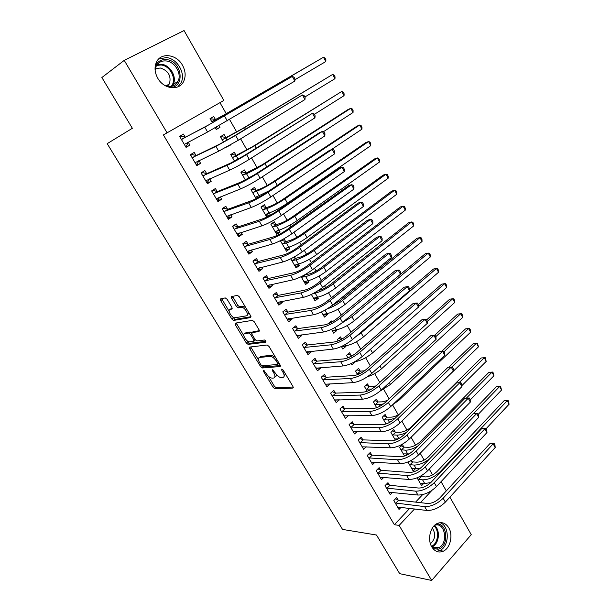 <?xml version="1.0" encoding="UTF-8"?>
<svg xmlns="http://www.w3.org/2000/svg" width="611" height="611" viewBox="0 0 611 611"><rect width="100%" height="100%" fill="white"/><g stroke="black" fill="none" stroke-linecap="round" stroke-linejoin="round"><path stroke-width="0.92" d="M263.616 370.449L263.585 371.549L273.193 387.427L275.034 388.871L292.868 388.061L292.967 386.48L283.16 370.083L281.801 369.052L281.747 370.19L283.023 372.32C284.619 375.33 284.527 377.04 282.763 377.461L281.152 377.56C279.067 377.308 277.066 375.742 275.164 372.878L272.575 369.762L272.537 370.877L273.797 372.977C275.378 375.941 275.309 377.629 273.598 378.033L272.04 378.133C270.009 377.881 268.053 376.345 266.167 373.52L263.616 370.449M182.49 65.255C185.538 70.899 185.943 76.23 183.72 81.248C179.474 91.047 163.885 89.443 157.768 78.239C154.759 72.77 154.255 67.538 156.263 62.566C160.433 52.111 176.526 53.974 182.49 65.255M448.78 527.828C453.286 535.106 450.33 548.067 443.372 551.16C438.767 553.085 434.91 551.672 431.801 546.914C427.295 539.734 430.121 526.934 436.842 523.673C441.623 521.511 445.602 522.894 448.78 527.828M227.116 299.306L225.238 297.908L220.647 298.878L220.701 300.635L231.821 319.026L233.562 320.431L250.655 317.575L250.67 315.811L239.283 296.786L237.511 295.35L231.584 296.579L231.615 298.374L236.457 306.432L238.221 307.852L241.589 307.28C244.95 307.173 249.578 315.543 246.348 315.841L234.876 317.781C231.668 317.903 227.048 309.746 230.133 309.387L231.951 309.044L231.928 307.295L227.116 299.306M167.093 132.862L124.239 60.374L184.056 30.55L223.863 100.425L163.397 134.932L394.355 524.704L399.143 525.414L414.541 508.955M449.887 497.155L471.257 534.671L431.679 580.45L399.693 573.668L376.498 535.022L342.542 529.416L107.192 143.654L132.35 128.295L101.877 77.528L124.239 60.374M431.679 580.45L399.143 525.414M249.769 347.048L249.754 348.682L260.561 366.547L262.379 367.982L279.991 366.554L280.067 364.92L269.016 346.46L267.167 344.994L249.769 347.048M246.294 342.962L235.334 324.831L235.319 323.135L252.45 320.363L254.26 321.806L259.079 329.856L259.041 331.582L251.969 332.59L251.953 334.286L255.093 339.51L256.903 340.946L264.471 339.999C265.777 340.694 266.197 341.427 265.732 342.213L248.074 344.375L246.294 342.962L247.623 341.923L246.691 340.388M195.94 155.37L194.206 152.414L190.372 154.713L196.803 165.65L200.607 163.32L198.98 160.54M226.429 147.129L230.141 145.059M225.749 137.414L224.077 134.512L220.426 136.704L223.534 142.103M217.088 191.411L215.385 188.516L211.658 190.899L217.951 201.607L221.656 199.201L220.281 196.857M246.096 172.791L244.461 169.95L240.902 172.226L245.393 180.008M237.801 226.712L236.136 223.878L232.501 226.337L238.672 236.831L242.277 234.341L241.146 232.424M268.527 216.218L270.345 214.957L269.214 212.987M266.037 207.465L264.433 204.677L260.966 207.03L266.778 217.104M258.094 261.302L256.46 258.522L252.923 261.065L258.972 271.345L262.478 268.779L261.584 267.267M285.581 241.444L284.016 238.718L280.64 241.139L286.46 251.243L289.813 248.792L288.888 247.188M277.974 295.197L276.378 292.47L272.934 295.09L278.86 305.164L282.274 302.521L281.618 301.399M301.139 276.699L305.63 284.489L308.891 281.969L308.173 280.724M297.465 328.42L295.9 325.747L292.547 328.435L298.359 338.311L301.681 335.599L301.238 334.851M321.478 311.977L324.426 317.086L327.603 314.505L327.084 313.596M316.574 360.986L315.039 358.367L311.778 361.124L317.468 370.801L320.706 368.028L320.477 367.639M341.396 346.521L342.863 349.064L345.956 346.414L345.627 345.834M341.786 339.151L340.487 336.905L337.371 339.533L338.15 340.892M335.309 392.926L333.805 390.353L330.627 393.171L336.21 402.664L339.334 399.785M360.055 370.915L358.596 368.387L355.556 371.076L357.611 374.635M353.685 424.24L352.211 421.72L349.11 424.599L354.586 433.909L357.366 431.29M377.789 401.755L376.361 399.273L373.405 402.03L376.666 407.697M371.709 454.966L370.258 452.491L367.242 455.432L372.618 464.559L375.055 462.16M395.195 432.023L393.797 429.586L390.91 432.397L395.348 440.096M389.39 485.103L387.97 482.682L385.029 485.669L390.299 494.635L392.461 492.405M412.288 461.725L411.455 460.282M408.56 461.725L408.095 462.199L413.189 471.035L415.434 468.721M394.355 524.704L409.721 508.367M415.602 502.112L422.652 494.62M432.565 474.907L429.243 469.08M424.11 460.098L420.208 453.263M415.579 445.159L411.081 437.285M406.964 430.075L401.862 421.139M398.265 414.846L392.545 404.841M389.131 398.853L383.662 389.283M379.752 382.44L374.696 373.581M370.281 365.852L365.638 357.725M360.711 349.095L356.496 341.717M351.042 332.17L347.262 325.556M341.274 315.07L337.936 309.227M334.996 304.079L334.629 303.438M331.406 297.794L328.527 292.745M325.602 287.636L324.624 285.917M321.432 280.334L319.011 276.096M316.116 271.024L314.512 268.214M311.358 262.692L309.41 259.278M306.539 254.245L304.293 250.319M301.177 244.866L299.711 242.292M296.862 237.305L293.967 232.241M290.882 226.849L289.912 225.138M287.086 220.189L283.527 213.965M280.487 208.634L280.014 207.809M277.211 202.905L272.972 195.489M267.236 185.446L262.31 176.816M257.162 167.804L251.526 157.936M246.981 149.985L240.627 138.85M236.701 131.976L229.606 119.557M226.307 113.783L219.952 102.656M417.099 477.817L421.613 485.646L423.736 483.416M398.112 499.966L396.699 497.56L393.797 500.577L399.021 509.452L401.06 507.306M403.779 446.947L402.397 444.533L399.541 447.367L404.551 456.05M405.108 455.859L407.063 453.881M380.592 470.103L379.156 467.659L376.177 470.623L381.501 479.666L383.792 477.359M386.534 416.962L385.121 414.502L382.196 417.282L386.06 423.973M362.743 439.676L361.277 437.186L358.222 440.088L363.644 449.306L366.241 446.801M368.96 386.412L367.524 383.907L364.523 386.626L367.188 391.246M344.543 408.66L343.054 406.116L339.915 408.965L345.444 418.367L348.423 415.617M351.203 363.522L351.951 364.82L355.006 362.14L354.762 361.72C360.559 360.773 366.493 357.84 372.542 352.921L370.465 349.271M351.058 355.274L349.584 352.723L346.506 355.381L347.934 357.847M325.991 377.033L324.464 374.436L321.249 377.224L326.885 386.809L329.955 383.792M331.49 329.337L333.69 333.148L336.821 330.536L336.401 329.795M331.91 321.989L331.299 320.935L328.275 323.761M307.066 344.787L305.515 342.137L302.208 344.856L307.959 354.632L311.243 351.898L310.907 351.325M311.366 294.433L315.077 300.864L318.293 298.313L317.674 297.244M287.773 311.893L286.185 309.189L282.794 311.847L288.659 321.814L292.027 319.148L291.478 318.209M290.813 258.781L296.091 267.946L299.398 265.464L298.58 264.036M295.212 258.186L294.441 256.849M268.084 278.333L266.465 275.584L262.982 278.158L268.962 288.339L272.422 285.734L271.651 284.421M275.859 224.543L274.27 221.778L270.849 224.168L276.737 234.372L280.128 231.959L279.097 230.171M247.997 244.095L246.348 241.284L242.766 243.789L248.876 254.176L252.427 251.648L251.419 249.93M259.835 196.689L259.224 195.619M256.116 190.22L254.497 187.401L250.984 189.716L256.139 198.659L258.285 195.971M227.498 209.153L225.81 206.289L222.129 208.71L228.369 219.311L232.02 216.859L230.767 214.736M235.976 155.194L234.319 152.322L230.714 154.552L234.525 161.159M206.571 173.486L204.853 170.561L201.065 172.898L207.435 183.72L211.185 181.352L209.688 178.794M215.286 127.798L216.279 129.517L219.952 127.34L219.013 125.706M215.416 119.458L213.728 116.525L210.024 118.671L212.429 122.842M185.202 137.07L183.453 134.076L179.558 136.337L186.057 147.381L189.914 145.105L188.173 142.126M441.066 481.674L446.32 490.893M420.429 502.662L431.824 490.48M339.365 399.831L334.881 399.938M355.006 362.14L353.822 362.231M330.077 384.006L325.533 384.227M345.956 346.414L341.595 346.857M320.706 368.028L316.101 368.372M336.821 330.536L332.499 331.086M311.243 351.898L306.623 352.356M327.603 314.505L323.318 315.161M301.681 335.599L297.106 336.18M318.293 298.313L314.046 299.077M292.027 319.148L287.498 319.843M308.891 281.969L304.683 282.847M282.274 302.521L277.791 303.346M299.398 265.464L295.228 266.449M272.422 285.734L267.992 286.681M289.813 248.792L285.688 249.891M262.478 268.779L258.094 269.856M280.128 231.959L276.042 233.173M252.427 251.648L248.097 252.855M270.345 214.957L266.312 216.294M242.277 234.341L238 235.686M232.02 216.859L227.796 218.341M221.656 199.201L217.485 200.813M211.185 181.352L207.076 183.109M230.24 145.219L227.689 146.434M200.607 163.32L196.551 165.222M219.952 127.34L216.157 129.303M189.914 145.105L185.92 147.152M274.881 376.972L274.889 376.964C276.065 376.819 276.47 375.902 276.103 374.222M284.092 376.368L285.39 373.817M268.305 376.162L274.469 386.358L276.309 387.802L293.219 387.007M275.034 388.871L276.309 387.802L275.049 388.871M262.043 365.768L263.723 366.921L280.357 365.554M250.754 346.926L258.438 359.833M260.889 364.775L262.157 365.783L277.585 364.477L277.638 363.331L276.287 361.078C274.4 358.214 272.414 356.656 270.337 356.389L259.66 357.435C258.002 357.916 257.964 359.635 259.56 362.583L260.889 364.775M277.875 364.24L279.105 363.308M275.599 357.458L271.658 355.319L270.131 356.404M259.79 357.336L260.973 356.381L271.452 355.327M243.82 335.63L236.678 323.807L235.334 324.831M236.32 322.975L236.678 323.807M259.423 330.666L252.962 331.811M265.9 341.289L249.471 343.336L248.15 344.375M244.797 333.606C241.612 333.843 246.34 342.038 249.555 341.87L253.733 341.358L253.756 339.685L250.617 334.469L248.83 333.041L244.797 333.606L246.134 332.567L245.232 333.27M254.092 341.075L255.436 339.991M251.595 332.926L250.166 332.002L248.73 333.048M246.134 332.567L250.075 332.01M247.623 341.923L249.471 343.336M230.691 308.975L232.302 308.219M247.715 314.802L248.73 312.565M245.843 307.745L242.972 306.241L241.223 307.302M232.608 296.366L237.824 305.401L239.588 306.821L242.598 306.271M232.233 316.452L234.914 319.408L251.029 316.697M221.678 298.657L229.186 311.411M420.399 476.236L425.363 476.916C429.388 476.847 433.268 475.068 436.987 471.57L504.09 400.724L508.1 400.426L509.123 404.192L486.089 428.716M509.123 404.192L507.237 400.671L440.088 471.791C434.482 477.069 428.647 479.75 422.583 479.826L417.939 479.268M420.253 483.286L424.691 483.5L422.583 479.826M430.801 482.583L424.691 483.5M508.1 400.426L504.09 400.724M421.193 476.588L418.42 479.482M397.608 507.061L426.883 510.46L424.653 506.618L395.218 502.983M395.554 498.752L398.593 500.195L427.578 503.464C431.847 503.525 435.948 501.669 439.867 497.896L489.831 443.701L494.123 443.418L494.941 444.915L495.2 447.55L445.366 502.105C439.469 507.81 433.306 510.59 426.883 510.46M495.2 447.55L493.153 443.807L443.151 498.232C437.239 503.93 431.076 506.725 424.653 506.618M494.123 443.418L489.831 443.701M398.593 500.195L395.699 503.22M410.34 460.885L412.769 461.939L416.908 462.183C420.918 462.053 424.805 460.251 428.571 456.776L496.522 386.603L500.539 386.289L501.555 390.047L478.237 414.334M429.923 458.548C424.416 462.871 419.146 465.04 414.098 465.07L409.477 464.597M411.814 468.645L416.221 468.774L414.098 465.07M501.555 390.047L499.645 386.496L473.517 413.563M420.162 468.393L416.221 468.774M500.539 386.289L496.522 386.603M412.769 461.939L409.958 464.803M401.106 445.809L404.261 447.145L408.377 447.313C412.364 447.115 416.267 445.289 420.07 441.845L488.884 372.359L492.909 372.023L493.917 375.78L470.172 399.961M417.588 446.236C413.036 448.902 409.011 450.215 405.528 450.17L400.938 449.78M403.298 453.874L407.674 453.912L405.528 450.17M493.917 375.78L491.992 372.191L466.346 398.173M409.171 453.874L407.674 453.912M492.909 372.023L488.884 372.359M404.261 447.145L401.419 449.986M388.879 492.214L417.939 495.04L415.694 491.16L386.458 488.097M386.778 483.889L389.871 485.333L418.657 488.036C422.911 488.021 427.02 486.135 430.984 482.392L481.621 428.708L485.928 428.418L486.746 429.923L486.99 432.535L436.483 486.577C430.518 492.237 424.34 495.055 417.939 495.04M486.99 432.535L484.928 428.762L434.253 482.667C428.265 488.319 422.086 491.152 415.694 491.16M485.928 428.418L481.621 428.708M389.871 485.333L386.939 488.326M380.065 477.229L408.919 479.459L406.643 475.541L377.621 473.074M377.919 468.889L381.073 470.325L409.653 472.448C413.876 472.356 418 470.455 422.018 466.735L473.334 413.578L477.649 413.265L478.482 414.785L478.703 417.382L427.509 470.89C421.475 476.511 415.281 479.368 408.919 479.459M478.703 417.382L476.618 413.571L425.256 466.949C419.207 472.555 412.998 475.419 406.643 475.541M477.649 413.265L473.334 413.578M381.073 470.325L378.102 473.296M435.842 524.291C447.428 521.084 449.795 546.753 438.11 549.236L432.909 548.518M431.901 547.089L437.407 548.204L438.759 547.7C448.505 543.5 445.159 522.176 435.223 525.147L434.543 525.345M432.328 528.087C435.979 533.953 435.345 539.177 430.419 543.752M436.483 551.343L439.905 550.48C449.719 546.333 449.681 525.361 439.928 522.68M155.125 66.935C157.08 61.627 160.907 59.183 166.589 59.618C182.788 61.024 185.4 89.168 169.125 87.312M165.978 86.09L168.201 86.548C172.699 86.861 175.96 85.12 178 81.309C182.017 73.893 175.029 61.726 166.215 60.963C161.525 60.55 158.157 62.383 156.088 66.454L155.133 70.318M155.309 68.944L160.258 67.974C168.338 70.624 171.408 75.886 169.476 83.76L167.33 86.426M177.763 86.915L181.001 82.867C186.027 73.687 177.396 58.564 166.429 57.571L158.669 59M392.461 430.885L395.676 432.221L399.762 432.305C403.734 432.038 407.644 430.19 411.486 426.768L481.178 357.985L485.218 357.641L486.211 361.384L461.824 385.663M406.216 432.573C402.603 434.299 399.487 435.154 396.875 435.139L392.315 434.833M394.698 438.965L398.212 438.881M486.211 361.384L484.279 357.763L459.151 382.631M485.218 357.641L481.178 357.985M395.676 432.221L392.797 435.032M383.731 415.831L387.015 417.153L391.071 417.153C393.446 417.076 396.195 416.099 399.327 414.227M395.027 418.375L388.145 419.956L383.616 419.742M386.022 423.912L386.725 423.728M448.764 367.249L473.41 343.489L476.488 343.206L451.911 366.982M478.444 346.857L476.488 343.206L477.451 343.122L478.444 346.857L405.895 417.221M387.015 417.153L384.098 419.94M371.167 462.099L399.8 463.726L397.509 459.77L368.7 457.906M368.968 453.744L372.191 455.18L400.556 456.707C404.757 456.539 408.889 454.615 412.952 450.926L464.971 398.303L469.294 397.975L470.134 399.51L470.34 402.076L418.451 455.05C412.349 460.633 406.132 463.52 399.8 463.726M470.34 402.076L468.24 398.235L416.175 451.071C410.05 456.638 403.825 459.541 397.509 459.77M469.294 397.975L464.971 398.303M372.191 455.18L369.181 458.12M362.178 446.817L390.589 447.84L388.275 443.846L359.688 442.585M359.932 438.461L363.217 439.882L391.368 440.814C395.546 440.562 399.693 438.614 403.802 434.956L456.524 382.891L460.862 382.539L461.71 384.09L461.893 386.633L409.301 439.057C403.123 444.587 396.89 447.519 390.589 447.84M461.893 386.633L459.77 382.753L407.002 435.032C400.801 440.554 394.561 443.494 388.275 443.846M460.862 382.539L456.524 382.891M363.217 439.882L360.169 442.799M374.91 400.625L378.262 401.939L382.287 401.862L387.351 400.533M383.647 403.863L379.332 404.635L374.833 404.513M441.631 351.401L465.567 328.855L468.629 328.527L444.044 351.753M470.6 332.208L468.629 328.527L469.622 328.481L470.409 329.948L470.6 332.208L399.281 399.976L392.56 404.826M378.262 401.939L375.307 404.703M353.112 431.397L381.295 431.794L378.957 427.753L350.599 427.127M350.806 423.026L354.159 424.446L382.089 424.752C386.244 424.431 390.398 422.453 394.561 418.825L448 367.318L452.346 366.951L453.202 368.517L453.37 371.037L400.06 422.896C393.805 428.387 387.55 431.351 381.295 431.794M453.37 371.037L451.231 367.119L397.73 418.833C391.46 424.309 385.205 427.28 378.957 427.753M452.346 366.951L448 367.318M354.159 424.446L351.073 427.326M366.004 385.281L369.434 386.587L375.895 385.969M371.763 389.031L365.966 389.138M434.536 335.363L457.654 314.1L460.702 313.71L435.803 336.669M462.695 317.422L460.702 313.71L461.725 313.703L462.512 315.192L462.695 317.422L390.452 384.441L380.286 390.971M369.434 386.587L366.44 389.322M343.947 415.824L371.9 415.579L369.54 411.501L341.412 411.508M341.587 407.445L345.016 408.851L372.71 408.538C376.842 408.125 381.012 406.124 385.22 402.527L439.393 351.608L443.754 351.218L444.617 352.799L444.762 355.297L390.719 406.575C384.395 412.013 378.117 415.022 371.9 415.579M444.762 355.297L442.601 351.34L388.367 402.466C382.028 407.896 375.75 410.913 369.54 411.501M443.754 351.218L439.393 351.608M345.016 408.851L341.885 411.707M357.007 369.792L360.521 371.091L364.546 370.824M359.894 373.642L357.015 373.611M426.638 319.889L449.673 299.207L452.705 298.756L427.226 321.684M454.714 302.506L452.705 298.756L453.752 298.802L454.553 300.291L454.714 302.506L381.539 368.761C377.346 372.389 372.649 375.047 367.448 376.735M360.521 371.091L357.488 373.787M347.926 354.151L351.524 355.442L352.967 355.312M418.291 304.614L441.623 284.184L444.632 283.672L418.42 306.676M446.656 287.46L444.632 283.672L445.709 283.756L446.511 285.268L446.656 287.46L372.542 352.921M351.524 355.442L349.545 357.16M341.503 346.704L345.513 345.849L344.879 344.741M338.754 338.372L341.488 339.311M409.462 289.545L433.497 269.023L436.491 268.45L361.17 332.911L355.533 336.913M438.53 272.269L436.491 268.45L437.591 268.58L438.408 270.108L438.53 272.269L363.453 336.928C357.275 341.847 351.294 344.818 345.513 345.849M332.384 330.879L333.194 330.207M329.482 322.432L330.459 322.761M332.193 330.551L336.294 329.81L334.988 327.542M347.155 318.598L425.294 253.733L428.273 253.091L351.974 316.727L341.541 323.242M430.335 256.948L428.273 253.091L429.403 253.267L430.228 254.802L430.335 256.948L354.281 320.783C348.026 325.648 342.03 328.657 336.294 329.81M323.173 314.909L324.197 314.046M322.913 314.466L326.977 313.611L324.983 310.159M331.933 305.615L339.831 300.864L417.023 238.29L419.978 237.595L342.687 300.383C337.707 304.24 332.499 307.096 327.053 308.952M422.056 241.482L419.978 237.595L421.139 237.809L421.964 239.367L422.056 241.482L345.016 304.484C338.693 309.296 332.674 312.343 326.977 313.611M313.871 298.779L315.077 297.71M318.125 290.66L318.446 290.592C322.211 289.637 326.221 287.582 330.475 284.436L408.667 222.717L411.608 221.953L333.3 283.871C326.885 288.629 320.851 291.722 315.2 293.15L313.145 293.532M313.55 298.221L317.567 297.259L315.2 293.15M413.708 225.879L411.608 221.953L412.799 222.213L413.632 223.786L413.708 225.879L335.66 288.018C329.26 292.784 323.227 295.861 317.567 297.259M304.484 282.496L305.867 281.205M304.79 274.774L308.967 274.072C312.702 273.033 316.719 270.956 321.027 267.832L400.243 206.992L403.161 206.167L323.83 267.206C317.338 271.91 311.289 275.034 305.676 276.592L301.467 277.272M304.087 281.816L308.066 280.747L305.676 276.592M405.284 210.131L403.161 206.167L404.383 206.48L405.223 208.061L405.284 210.131L326.205 271.383C319.736 276.103 313.687 279.227 308.066 280.747M305.21 274.897L301.926 277.402M294.998 266.052L296.549 264.525M293.089 257.598L295.671 258.316L299.39 257.391C303.102 256.261 307.134 254.161 311.488 251.075L391.735 191.128L394.637 190.235L314.268 250.365C307.7 255.016 301.628 258.186 296.06 259.866L291.89 260.653M294.54 265.25L298.474 264.067L296.06 259.866M396.776 194.229L394.637 190.235L395.89 190.594L396.738 192.19L396.776 194.229L316.666 254.588C310.121 259.255 304.057 262.417 298.474 264.067M295.671 258.316L292.348 260.782M285.429 249.448L287.139 247.661M281.656 240.406L286.04 241.566L289.721 240.535C293.402 239.321 297.442 237.19 301.849 234.143L383.15 175.113L386.037 174.15L304.599 233.364C297.962 237.962 291.875 241.169 286.345 242.979L282.213 243.881M284.886 248.517L288.782 247.218L286.345 242.979M388.191 178.191L386.037 174.15L387.313 174.563L388.176 176.174L388.191 178.191L307.028 237.633C300.406 242.239 294.319 245.439 288.782 247.218M286.04 241.566L282.672 244.003M334.698 400.098L362.415 399.204L360.024 395.088L332.14 395.745M332.277 391.712L335.783 393.11L363.247 392.155C367.348 391.659 371.534 389.635 375.788 386.068L430.702 335.737L433.886 335.401L378.912 385.938C372.496 391.315 366.195 394.37 360.024 395.088M436.078 339.403L433.886 335.401L435.078 335.332L435.948 336.928L436.078 339.403L381.287 390.085C374.887 395.477 368.593 398.517 362.415 399.204M335.783 393.11L332.613 395.936M325.365 384.22L352.83 382.662L350.416 378.499L322.776 379.821M322.868 375.826L326.457 377.216L353.677 375.605C357.756 375.032 361.956 372.977 366.264 369.441L421.926 319.721L425.096 319.316L369.357 369.235C362.865 374.566 356.549 377.659 350.416 378.499M427.303 323.349L425.096 319.316L426.31 319.293L427.188 320.905L427.303 323.349L371.755 373.428C365.279 378.774 358.97 381.852 352.83 382.662M326.457 377.216L323.242 380.004M316.62 367.921L316.063 368.402M315.933 368.189L343.145 365.951L340.709 361.75L313.321 363.744M313.359 359.78L317.04 361.162L344.016 358.878C348.071 358.222 352.28 356.144 356.641 352.646L413.067 303.545L416.213 303.071L359.711 352.364C353.135 357.641 346.796 360.773 340.709 361.75M418.443 307.142L416.213 303.071L417.466 303.094L418.352 304.721L418.443 307.142L362.132 356.595C355.571 361.888 349.248 365.011 343.145 365.951M317.04 361.162L313.787 363.919M307.386 351.676L306.6 352.326M306.409 351.997L333.362 349.072L330.895 344.818L303.766 347.506M303.759 343.581L307.532 344.955L334.255 341.992C338.28 341.244 342.496 339.136 346.911 335.668L404.115 287.208L407.247 286.658L349.958 335.309C343.298 340.541 336.944 343.71 330.895 344.818M409.492 290.775L407.247 286.658L408.53 286.742L409.423 288.384L409.492 290.775L352.402 339.594C345.765 344.833 339.418 347.995 333.362 349.072M307.532 344.955L304.232 347.682M298.092 335.248L297.053 336.096M296.786 335.645L323.471 332.01L320.989 327.717L294.12 331.109M294.051 327.229L297.931 328.581L324.388 324.922C328.39 324.09 332.621 321.951 337.089 318.522L395.08 270.711L398.189 270.093L340.106 318.087C333.362 323.265 326.992 326.473 320.989 327.717M400.457 274.255L398.189 270.093L399.502 270.23L400.411 271.887L400.457 274.255L342.572 322.409C335.859 327.603 329.489 330.803 323.471 332.01M297.931 328.581L294.586 331.277M288.675 318.644L287.407 319.698M287.071 319.125L313.489 314.772L310.976 310.434L284.382 314.55M284.245 310.709L288.232 312.045L314.421 307.684C318.392 306.753 322.639 304.591 327.16 301.2L385.961 254.054L389.039 253.359L330.146 300.681C323.326 305.805 316.933 309.059 310.976 310.434M391.338 257.559L389.039 253.359L390.391 253.55L391.307 255.222L391.338 257.559L332.644 305.049C325.846 310.189 319.461 313.428 313.489 314.772M288.232 312.045L284.841 314.703M279.128 301.857L277.669 303.132M277.264 302.445L303.392 297.358L300.856 292.975L274.545 297.817M274.331 294.021L278.433 295.342L304.354 290.256C308.288 289.24 312.549 287.048 317.124 283.687L376.743 237.228L379.798 236.465L320.08 283.092C313.183 288.155 306.768 291.455 300.856 292.975M382.119 240.703L379.798 236.465L381.188 236.701L382.112 238.397L382.119 240.703L322.608 287.506C315.727 292.585 309.319 295.869 303.392 297.358M278.433 295.342L274.996 297.969M269.466 284.886L267.832 286.406M267.351 285.589L293.196 279.762L290.63 275.332L264.601 280.923M264.311 277.173L268.542 278.479L294.181 272.651C298.084 271.536 302.353 269.321 306.989 265.999L367.44 220.235L370.472 219.395L309.914 265.319C302.926 270.322 296.495 273.659 290.63 275.332M372.809 223.679L370.472 219.395L371.893 219.693L372.832 221.396L372.809 223.679L312.465 269.779C305.5 274.805 299.077 278.127 293.196 279.762M268.542 278.479L265.059 281.06M259.706 267.733L257.895 269.512M257.338 268.565L282.885 261.974L280.296 257.498L254.566 263.853M254.184 260.156L258.545 261.432L283.894 254.856C287.766 253.649 292.05 251.396 296.74 248.119L358.038 203.073L361.048 202.157L299.642 247.356C292.562 252.305 286.116 255.681 280.296 257.498M363.408 206.48L361.048 202.157L362.506 202.508L363.453 204.234L363.408 206.48L302.216 251.862C295.166 256.826 288.72 260.194 282.885 261.974M258.545 261.432L255.016 263.983M275.76 232.676L277.623 230.614M270.887 224.229L271.864 223.542L276.309 224.649L279.96 223.519C283.611 222.213 287.659 220.059 292.119 217.042L374.49 158.952L377.346 157.921L294.838 216.187C288.117 220.731 282.015 223.977 276.531 225.925L272.445 226.933M275.149 231.615L278.998 230.202L276.531 225.925M379.53 161.991L377.346 157.921L378.66 158.379L379.53 160.006L379.53 161.991L297.29 220.495C290.592 225.054 284.489 228.293 278.998 230.202M276.309 224.649L272.903 227.048M243.812 243.056L242.804 243.85M249.83 250.38L247.86 252.45M247.226 251.373L272.475 243.995L269.848 239.474L244.423 246.607M244.026 242.995L248.448 244.224L273.499 236.877C277.341 235.563 281.64 233.287 286.391 230.049L348.545 185.736L351.524 184.736L289.255 229.194C282.091 234.082 275.622 237.511 269.848 239.474M353.914 189.112L351.524 184.736L353.028 185.148L353.975 186.89L353.914 189.112L291.859 233.753C284.718 238.657 278.257 242.071 272.475 243.995M248.448 244.224L244.874 246.729M265.991 215.736L268.008 213.384M261.073 207.205L262.066 206.533L266.488 207.572L270.093 206.327C273.713 204.937 277.776 202.753 282.29 199.774L365.745 142.638L368.586 141.538L284.986 198.835C278.181 203.326 272.063 206.61 266.625 208.695L262.577 209.817M261.302 206.801L262.066 206.533M265.304 214.553L269.107 213.018L266.625 208.695M370.778 145.647L368.586 141.538L369.922 142.042L370.801 143.684L370.778 145.647L287.46 203.188C280.678 207.694 274.56 210.971 269.107 213.018M266.488 207.572L263.028 209.924M233.104 225.933L233.853 225.68L232.608 226.528M239.848 232.837L237.717 235.212M237.007 233.998L261.943 225.833L259.293 221.258L234.173 229.186M233.853 225.68L238.244 226.834L262.997 218.707C266.808 217.287 271.116 214.988 275.928 211.788L338.952 168.224L341.908 167.147L278.753 210.848C271.505 215.668 265.014 219.143 259.293 221.258M344.321 171.561L341.908 167.147L343.443 167.613L344.405 169.377L344.321 171.561L281.388 215.454C274.156 220.296 267.679 223.756 261.943 225.833M238.244 226.834L234.624 229.301M251.159 190.013L252.167 189.357L256.567 190.311L260.126 188.959C263.715 187.478 267.794 185.263 272.361 182.33L356.916 126.171L359.734 124.995L275.026 181.307C268.145 185.736 262.004 189.066 256.612 191.289L252.61 192.534M251.029 189.792L252.167 189.357M255.367 197.315L259.125 195.657L256.612 191.289M361.956 129.15L359.734 124.995L361.109 125.561L361.995 127.218L361.956 129.15L331.131 149.794M269.123 190.8L259.125 195.657M256.567 190.311L253.061 192.633M222.137 208.725L223.573 208.191L222.312 209.023M229.751 215.095L228.728 216.958L227.475 217.799M226.681 216.447L251.304 207.465L248.624 202.844L223.825 211.582M223.573 208.191L227.941 209.26L252.381 200.339C256.154 198.819 260.477 196.482 265.35 193.328L329.268 150.535L332.193 149.374L268.145 192.297C260.798 197.055 254.291 200.576 248.624 202.844M334.629 153.835L332.193 149.374L333.766 149.901L334.744 151.681L334.629 153.835L270.81 196.948C263.486 201.729 256.987 205.235 251.304 207.465M227.941 209.26L224.268 211.696M241.146 172.653L242.17 172.004L246.539 172.882L262.325 164.703L348.01 109.552L350.798 108.3L264.96 163.603C258.002 167.972 251.847 171.347 246.5 173.707L242.544 175.074M241.047 172.47L242.17 172.004M245.324 179.901L248.524 178.328M353.043 112.493L350.798 108.3L352.211 108.918L353.105 110.583L353.043 112.493L323.349 131.77M246.539 172.882L242.987 175.166M211.773 191.098L213.193 190.517L211.91 191.335M219.532 197.154L218.394 199.377L217.126 200.202M216.256 198.72L240.551 188.906L237.839 184.232L213.361 193.802M213.193 190.517L217.531 191.51L241.65 181.773L254.657 174.67L319.477 132.671L322.379 131.418L257.414 173.547C249.983 178.236 243.453 181.803 237.839 184.232M324.838 135.925L322.379 131.418L323.998 132.007L324.976 133.801L324.838 135.925L260.11 178.252C252.694 182.964 246.172 186.515 240.551 188.906M217.531 191.51L213.804 193.908M231.034 155.11L232.073 154.476L236.419 155.278L252.19 146.9L341.778 91.444L254.795 145.716L236.281 155.95L232.371 157.432M230.958 154.98L232.073 154.476M344.046 95.675L341.778 91.444L343.222 92.116L344.13 93.804L344.046 95.675L314.352 114.349M236.419 155.278L232.814 157.516M201.302 173.295L202.699 172.669L201.401 173.471M209.206 179L207.961 181.612L206.671 182.429M205.716 180.803L229.675 170.141L226.941 165.421L202.791 175.831M202.699 172.669L207.007 173.577L230.805 163L243.842 155.805L312.458 113.279L246.577 154.591C239.038 159.219 232.501 162.824 226.941 165.421M314.948 117.831L312.458 113.279L314.115 113.929L315.108 115.746L314.948 117.831L249.296 159.349C241.788 163.992 235.25 167.59 229.675 170.141M207.007 173.577L203.234 175.93M220.823 137.399L221.869 136.765L226.192 137.49L241.956 128.913L332.674 74.427L244.53 127.638L225.963 138.002L222.099 139.614M220.77 137.315L221.869 136.765M334.958 78.697L332.674 74.427L334.156 75.153L335.065 76.856L334.958 78.697L304.874 97.012M226.192 137.49L222.541 139.69M190.724 155.309L192.098 154.629L190.785 155.415M198.758 160.647L197.414 163.672L196.108 164.466M195.069 162.694L218.685 151.177L215.92 146.403L192.114 157.676M192.098 154.629L196.375 155.454L219.838 144.028L232.921 136.734L302.437 94.949L235.609 135.421L215.92 146.403M304.95 99.547L302.437 94.949L304.141 95.667L305.141 97.5L304.95 99.547L238.359 140.232L218.685 151.177M196.375 155.454L192.549 157.76M215.675 128.47L217.249 126.698M210.497 119.496L211.559 118.878L215.859 119.519L219.242 117.709L323.486 57.251L234.15 109.377L211.719 121.612M210.482 119.466L211.559 118.878M325.793 61.558L323.486 57.251L324.999 58.03L325.915 59.748L325.793 61.558L295.006 79.682M215.859 119.519L212.154 121.681M180.031 137.131L181.391 136.398L180.054 137.177M188.196 142.073L186.76 145.54L185.431 146.319M184.308 144.402L207.572 131.999L204.777 127.172L181.322 139.331M181.391 136.398L185.637 137.147L208.756 124.85L292.318 76.428L204.777 127.172M294.853 81.08L292.318 76.428L294.059 77.207L295.067 79.063L294.853 81.08L207.572 131.999M185.637 137.147L181.757 139.407M264.433 370.854L263.585 371.549M282.633 369.456L281.747 370.19M273.4 370.167L272.537 370.877M274.751 372.183L273.797 372.977M284 371.496L283.023 372.32M293.303 387.687L292.868 388.061M274.469 386.358L273.193 387.427M280.403 366.218L279.991 366.554M263.723 366.921L262.425 367.975M261.699 365.622L260.561 366.547M251.075 347.636L249.754 348.682M278.624 362.514L277.638 363.331M277.279 360.261L276.287 361.078M260.973 356.381L259.66 357.435M253.313 331.544L251.969 332.59M254.734 338.914L253.756 339.685M251.663 333.659L250.617 334.469M231.5 308.372L230.133 309.387M239.726 306.814L238.351 307.845M237.824 305.401L236.457 306.432M232.997 297.358L231.615 298.374M235.021 319.4L233.677 320.424M233.173 318.01L231.821 319.026M222.068 299.634L220.701 300.635M440.424 472.387L440.088 471.791M445.366 502.105L443.151 498.232M436.483 486.577L434.253 482.667M427.509 470.89L425.256 466.949M434.398 525.483C440.569 529.676 439.301 543.698 432.435 546.639L431.801 546.914M431.465 546.31C438.156 543.805 439.752 530.333 433.94 525.956M157.157 64.629L161.495 64.27C170.263 65.018 177.205 77.055 173.196 84.417L172.012 86.281M171.065 86.479C177.266 80.049 170.668 65.751 161.083 64.995L156.622 65.43M398.846 438.553L396.875 435.139M389.558 422.415L388.145 419.956M418.451 455.05L416.175 451.071M409.301 439.057L407.002 435.032M380.179 406.109L379.332 404.635M399.281 399.976L398.716 398.983M400.06 422.896L397.73 418.833M370.701 389.635L370.434 389.161M390.452 384.441L389.398 382.585M390.719 406.575L388.367 402.466M381.539 368.761L379.981 366.012M363.453 336.928L361.17 332.911M354.281 320.783L351.974 316.727M345.016 304.484L342.687 300.383M335.66 288.018L333.3 283.871M326.205 271.383L323.83 267.206M316.666 254.588L314.268 250.365M307.028 237.633L304.599 233.364M381.287 390.085L378.912 385.938M371.755 373.428L369.357 369.235M362.132 356.595L359.711 352.364M352.402 339.594L349.958 335.309M342.572 322.409L340.106 318.087M332.644 305.049L330.146 300.681M322.608 287.506L320.08 283.092M312.465 269.779L309.914 265.319M302.216 251.862L299.642 247.356M297.29 220.495L294.838 216.187M291.859 233.753L289.255 229.194M287.46 203.188L284.986 198.835M281.388 215.454L278.753 210.848M277.302 185.324L275.026 181.307M270.81 196.948L268.145 192.297M249.005 178.061L246.5 173.707M266.786 166.811L264.96 163.603M260.11 178.252L257.414 173.547M238.145 159.181L236.281 155.95M256.146 148.099L254.795 145.716M249.296 159.349L246.577 154.591M227.162 140.095L225.963 138.002M245.401 129.181L244.53 127.638M238.359 140.232L235.609 135.421M216.065 120.795L215.53 119.878M234.54 110.056L234.15 109.377M227.307 120.909L224.527 116.044M443.372 551.16L439.775 550.542M263.669 366.921L262.379 367.982M271.658 355.319L270.337 356.389M250.166 332.002L248.83 333.041M249.395 343.336L248.074 344.375M242.972 306.241L241.589 307.28M239.588 306.821L238.221 307.852M234.914 319.408L233.562 320.431M438.759 547.7L431.786 546.891M169.476 83.76L165.94 86.075M178 81.309L173.196 84.417L171.92 86.304"/></g></svg>
